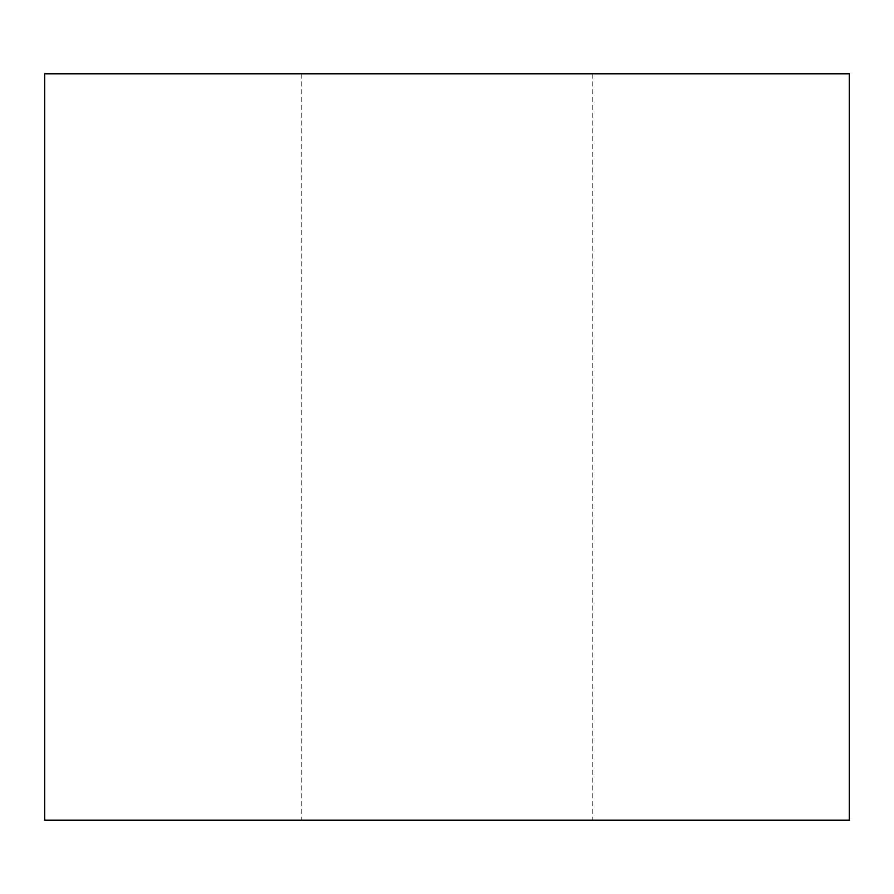 <?xml version="1.0" encoding="UTF-8"?>
<svg xmlns="http://www.w3.org/2000/svg" width="894" height="894" viewBox="0 0 894 894"><rect width="100%" height="100%" fill="white"/><g stroke="black" fill="none" stroke-linecap="round" stroke-linejoin="round"><path stroke-width="0.67" stroke-dasharray="4.47 3.35" d="M44.7 73.856L849.3 73.856M447 73.856L301.244 73.856L447 73.856M44.7 820.144L849.3 820.144M447 820.144L301.244 820.144L447 820.144M592.756 73.856L592.756 820.144M301.244 73.856L301.244 820.144"/><path stroke-width="1.34" d="M447 73.856L44.7 73.856L44.7 820.144L849.3 820.144L849.3 73.856L447 73.856"/></g></svg>
